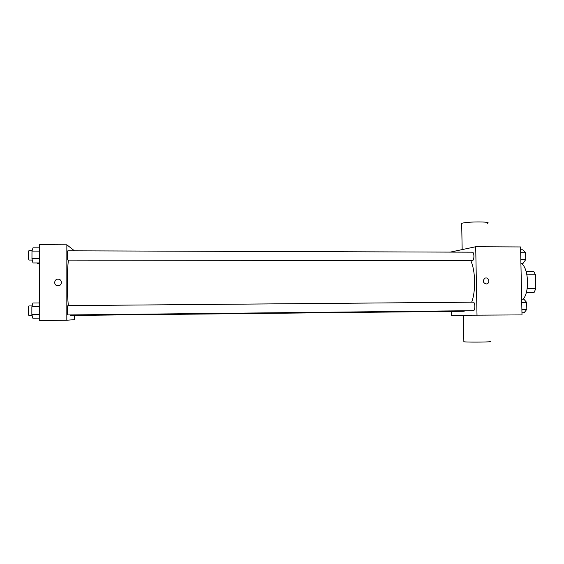 <?xml version="1.0" encoding="UTF-8"?>
<svg xmlns="http://www.w3.org/2000/svg" width="564" height="564" viewBox="0 0 564 564"><rect width="100%" height="100%" fill="white"/><g stroke="black" fill="none" stroke-linecap="round" stroke-linejoin="round"><path stroke-width="0.85" d="M526.945 274.809L535.497 274.795L533.636 271.235L526.064 271.242M535.497 274.795L535.8 288.613L534.094 292.476L526.205 292.85M527.136 288.662L535.8 288.613M526.297 292.526L534.094 292.476M523.166 299.153C529.977 291.623 528.412 266.765 520.974 263.317M450.319 252.108L475.699 246.736L520.565 246.947L522.003 314.909L451.447 315.297L451.376 311.398M475.699 246.736L477.01 315.431M486.119 283.995C482.869 282.726 482.453 280.816 484.864 278.256C488.227 276.508 490.624 282.592 487.056 283.819L486.119 283.995L487.056 283.819C490.624 282.592 488.227 276.508 484.864 278.256M463.622 311.265L465.667 310.757M471.687 302.177C475.938 290.989 475.494 270.727 470.792 260.674M472.35 260.667C474.444 260.54 474.416 251.967 472.322 252.186L67.906 250.811C67.271 250.557 67.306 259.969 67.941 260.11L472.35 260.667M473.295 310.679L473.295 310.679C475.473 310.87 475.325 301.93 473.154 302.17L67.92 305.618C67.264 305.385 67.264 315.198 67.92 314.952L473.295 310.679M463.855 341.474L464.235 341.819C469.826 342.404 495.389 342.01 489.665 341.431M487.352 223.351C493.169 221.448 466.118 221.483 461.683 223.393L461.697 224.239M463.636 311.265L70.831 315.452L70.218 314.931M68.364 305.61C67.024 293.4 67.045 271.129 68.413 260.117M74.49 250.832L66.855 244.811L66.827 320.225L74.49 319.661L74.49 315.41M66.827 320.225L39.254 320.549L39.381 244.684L66.855 244.811M58.036 285.786L57.775 285.779C53.319 285.624 53.954 278.637 58.367 279.194C62.569 279.399 62.244 285.941 58.036 285.786M57.775 285.779C53.319 285.624 53.954 278.637 58.367 279.194L58.367 279.194M39.353 263.543L37.245 263.529L36.956 262.951M39.283 302.967L32.895 303.016L31.866 306.76L31.852 314.423L32.86 318.223L39.254 318.152M31.866 306.76L39.276 306.696M31.852 314.423L39.261 314.345M32.092 315.332L28.94 315.361C27.981 315.614 27.996 305.716 28.954 305.949L32.099 305.921M39.374 247.843L33.001 247.822L31.979 251.086L31.965 258.707L32.973 262.944L39.353 262.951M31.979 251.086L39.374 251.107M31.965 258.707L39.36 258.721M32.289 260.067L29.06 260.053C28.137 259.912 28.101 250.423 29.025 250.677L32.106 250.684M521.672 299.16L523.864 299.146L526.677 302.459L526.825 309.305L524.153 312.738L521.954 312.759M521.742 302.501L526.677 302.459M521.883 309.354L526.825 309.305M520.621 249.781L522.814 249.789L525.613 252.721L525.761 259.532L523.103 263.317L520.91 263.317M520.685 252.707L525.613 252.721M520.833 259.525L525.761 259.532M463.375 315.361L463.862 341.784M462.163 249.57L461.683 223.393"/></g></svg>
